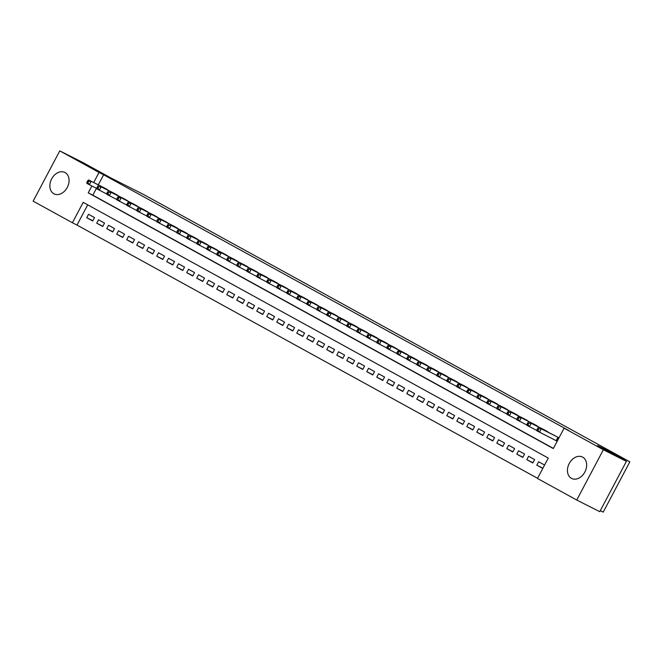 <?xml version="1.0" encoding="UTF-8"?>
<svg xmlns="http://www.w3.org/2000/svg" width="663" height="663" viewBox="0 0 663 663"><rect width="100%" height="100%" fill="white"/><g stroke="black" fill="none" stroke-linecap="round" stroke-linejoin="round"><path stroke-width="0.99" d="M65.082 172.562A12 8.901 116.8 0 1 67.336 187.314A12 8.901 116.8 0 1 54.059 193.878A12 8.901 116.8 0 1 53.852 193.762A12 8.901 116.8 0 1 51.59 179.01A12 8.901 116.8 0 1 64.875 172.455A12 8.901 116.8 0 1 65.082 172.562M582.661 457.147A12 8.901 116.8 0 1 584.923 471.899A12 8.901 116.8 0 1 571.647 478.462A12 8.901 116.8 0 1 571.44 478.355A12 8.901 116.8 0 1 569.177 463.603A12 8.901 116.8 0 1 582.462 457.039A12 8.901 116.8 0 1 582.661 457.147M600.297 510.651L603.222 512.126L629.85 461.838L143.772 194.574L111.55 178.306L82.792 162.493L59.778 150.874L99.036 172.455L93.698 182.532M629.85 461.838L597.628 445.569L626.386 461.382L599.758 511.67L576.744 500.043L537.486 478.462L548.276 458.075L83.198 202.356L72.408 222.743L33.15 201.162L59.778 150.874M87.723 204.842L77.007 225.072L537.569 478.296M77.007 225.072L72.408 222.743M108.815 190.612L102.889 187.173M118.818 196.115L112.884 192.668M128.813 201.61L122.887 198.171M138.816 207.113L132.89 203.665M148.819 212.608L142.893 209.168M158.822 218.11L152.896 214.671M168.825 223.605L162.899 220.166M178.828 229.108L172.894 225.669M188.822 234.603L182.897 231.163M198.825 240.105L192.9 236.666M208.828 245.608L202.903 242.161M218.831 251.103L212.906 247.664M228.834 256.606L222.909 253.158M238.837 262.1L232.912 258.661M248.832 267.603L242.907 264.164M258.835 273.098L252.91 269.659M268.838 278.601L262.913 275.162M278.841 284.096L272.916 280.656M288.844 289.598L282.919 286.159M298.847 295.101L292.922 291.654M308.842 300.596L302.916 297.157M318.845 306.099L312.919 302.651M328.848 311.593L322.922 308.154M338.851 317.096L332.925 313.657M348.854 322.591L342.928 319.152M358.857 328.094L352.931 324.655M368.852 333.597L362.926 330.149M378.855 339.091L372.929 335.652M388.858 344.594L382.932 341.147M398.861 350.089L392.935 346.65M408.864 355.592L402.938 352.152M418.867 361.086L412.941 357.647M428.862 366.589L422.936 363.15M438.865 372.084L432.939 368.645M448.868 377.587L442.942 374.147M458.871 383.09L452.945 379.642M468.874 388.584L462.948 385.145M478.877 394.087L472.951 390.64M488.871 399.582L482.946 396.142M498.874 405.085L492.949 401.645M508.877 410.579L502.952 407.14M518.88 416.082L512.955 412.643M528.883 421.577L522.958 418.138M538.886 427.08L532.961 423.64M548.881 432.583L542.956 429.135M542.898 468.235L536.806 465.153L542.782 468.443M532.911 462.741L526.803 459.658L532.803 462.956L534.602 459.558L528.602 456.26L526.803 459.658M522.916 457.246L516.8 454.155L522.8 457.453L524.599 454.056L518.599 450.757L516.8 454.155M512.913 451.743L506.797 448.66L512.797 451.959L514.596 448.561L508.596 445.263L506.797 448.66M502.91 446.249L496.794 443.157L502.794 446.456L504.593 443.058L498.593 439.76L496.794 443.157M492.907 440.746L486.791 437.663L492.791 440.961L494.598 437.563L488.59 434.265L486.791 437.663M482.904 435.251L476.796 432.16L482.797 435.458L484.595 432.061L478.595 428.762L476.796 432.16M472.901 429.748L466.793 426.657L472.794 429.964L474.592 426.566L468.592 423.259L466.793 426.657M462.898 424.245L456.79 421.162L462.791 424.461L464.589 421.063L458.589 417.765L456.79 421.162M452.904 418.751L446.787 415.66L452.788 418.958L454.586 415.56L448.586 412.262L446.787 415.66M442.901 413.248L436.784 410.165L442.785 413.463L444.583 410.065L438.583 406.767L436.784 410.165M432.898 407.753L426.781 404.662L432.782 407.96L434.588 404.563L428.58 401.264L426.781 404.662M422.895 402.25L416.778 399.167L422.787 402.466L424.585 399.068L418.585 395.77L416.778 399.167M412.892 396.756L406.784 393.665L412.784 396.963L414.582 393.565L408.582 390.267L406.784 393.665M402.889 391.253L396.781 388.17L402.781 391.468L404.579 388.07L398.579 384.772L396.781 388.17M392.894 385.75L386.778 382.667L392.778 385.965L394.576 382.568L388.576 379.269L386.778 382.667M382.891 380.255L376.775 377.164L382.775 380.471L384.573 377.073L378.573 373.766L376.775 377.164M372.888 374.752L366.772 371.67L372.772 374.968L374.57 371.57L368.57 368.272L366.772 371.67M362.885 369.258L356.769 366.167L362.777 369.465L364.575 366.067L358.575 362.769L356.769 366.167M352.882 363.755L346.774 360.672L352.774 363.97L354.572 360.573L348.572 357.274L346.774 360.672M342.879 358.26L336.771 355.169L342.771 358.468L344.569 355.07L338.569 351.771L336.771 355.169M332.884 352.757L326.768 349.674L332.768 352.973L334.566 349.575L328.566 346.277L326.768 349.674M322.881 347.263L316.765 344.172L322.765 347.47L324.563 344.072L318.563 340.774L316.765 344.172M312.878 341.76L306.762 338.669L312.762 341.975L314.56 338.578L308.56 335.279L306.762 338.669M302.875 336.257L296.759 333.174L302.767 336.472L304.566 333.075L298.565 329.776L296.759 333.174M292.872 330.762L286.764 327.671L292.764 330.978L294.563 327.58L288.562 324.273L286.764 327.671M282.869 325.26L276.761 322.177L282.761 325.475L284.56 322.077L278.559 318.779L276.761 322.177M272.874 319.765L266.758 316.674L272.758 319.972L274.557 316.574L268.556 313.276L266.758 316.674M262.871 314.262L256.755 311.179L262.755 314.477L264.554 311.08L258.553 307.781L256.755 311.179M252.868 308.767L246.752 305.676L252.752 308.975L254.551 305.577L248.55 302.278L246.752 305.676M242.865 303.264L236.749 300.182L242.757 303.48L244.556 300.082L238.556 296.784L236.749 300.182M232.862 297.77L226.754 294.679L232.754 297.977L234.553 294.579L228.553 291.281L226.754 294.679M222.859 292.267L216.751 289.176L222.751 292.482L224.55 289.085L218.55 285.778L216.751 289.176M212.864 286.764L206.748 283.681L212.748 286.98L214.547 283.582L208.547 280.283L206.748 283.681M202.861 281.269L196.745 278.178L202.745 281.477L204.544 278.079L198.544 274.78L196.745 278.178M192.858 275.767L186.742 272.684L192.742 275.982L194.541 272.584L188.541 269.286L186.742 272.684M182.855 270.272L176.739 267.181L182.748 270.479L184.546 267.081L178.538 263.783L176.739 267.181M172.852 264.769L166.744 261.686L172.745 264.985L174.543 261.587L168.543 258.288L166.744 261.686M162.849 259.274L156.741 256.183L162.742 259.482L164.54 256.084L158.54 252.785L156.741 256.183M152.855 253.772L146.738 250.689L152.739 253.987L154.537 250.589L148.537 247.291L146.738 250.689M142.852 248.277L136.735 245.186L142.736 248.484L144.534 245.086L138.534 241.788L136.735 245.186M132.849 242.774L126.732 239.683L132.733 242.989L134.531 239.592L128.531 236.285L126.732 239.683M122.846 237.271L116.729 234.188L122.73 237.487L124.536 234.089L118.528 230.79L116.729 234.188M112.843 231.777L106.735 228.685L112.735 231.984L114.533 228.586L108.533 225.287L106.735 228.685M102.84 226.274L96.732 223.191L102.732 226.489L104.53 223.091L98.53 219.793L96.732 223.191M544.588 465.045L538.605 461.755L536.806 465.153M94.527 217.588L88.527 214.29L86.729 217.688L92.729 220.986L94.527 217.588M91.85 186.021L88.237 192.842L553.315 448.561L564.105 428.174L568.713 430.494L103.635 174.783L98.298 184.853M96.458 188.342L92.845 195.171L553.398 448.395M558.975 437.862L552.959 434.638M555.445 440.307L557.177 441.26M626.386 461.382L603.363 449.754L576.744 500.043M103.635 174.783L99.036 172.455M564.105 428.174L603.363 449.754M92.845 195.171L88.237 192.842M92.845 220.779L86.729 217.688M557.243 436.909L541.223 428.82L554.74 435.541M557.202 441.21L536.922 430.842L537.022 429.632L538.016 430.188L538.737 428.828L537.734 428.273L537.022 429.632M538.737 428.828L541.223 428.82L539.425 432.218L538.016 430.188M538.721 427.444L537.734 428.273M547.24 431.414L531.22 423.325L544.746 430.038M536.947 430.519L526.928 425.348L527.019 424.138L528.013 424.685L528.734 423.325L527.74 422.779L527.019 424.138M528.734 423.325L531.22 423.325L529.422 426.723L528.013 424.685M528.726 421.95L527.74 422.779M537.237 425.911L518.723 416.447L534.743 424.535M526.952 425.024L516.925 419.845L517.016 418.635L518.018 419.182L518.731 417.831L517.737 417.276L517.016 418.635M518.731 417.831L521.226 417.823L519.419 421.22L518.018 419.182M518.723 416.447L517.737 417.276M527.242 420.417L511.223 412.328L524.74 419.041M516.949 419.522L506.922 414.35L507.013 413.14L508.015 413.687L508.736 412.328L507.734 411.781L507.013 413.14M508.736 412.328L511.223 412.328L509.424 415.726L508.015 413.687M508.72 410.952L507.734 411.781M517.239 414.914L501.22 406.825L514.737 413.538M506.946 414.027L496.918 408.847L497.01 407.637L498.012 408.184L498.733 406.825L497.731 406.278L497.01 407.637M498.733 406.825L501.22 406.825L499.421 410.223L498.012 408.184M498.717 405.449L497.731 406.278M507.236 409.419L491.217 401.33L504.734 408.043M496.943 408.524L486.915 403.353L487.007 402.134L488.009 402.69L488.73 401.33L487.728 400.775L487.007 402.134M488.73 401.33L491.217 401.33L489.418 404.728L488.009 402.69M488.714 399.955L487.728 400.775M497.233 403.916L481.214 395.828L494.731 402.54M486.94 403.029L476.912 397.85L477.012 396.64L478.006 397.187L478.727 395.828L477.725 395.281L477.012 396.64M478.727 395.828L481.214 395.828L479.415 399.225L478.006 397.187M478.711 394.452L477.725 395.281M487.23 398.422L468.716 388.957L484.736 397.046M476.937 397.527L466.918 392.355L467.009 391.137L468.003 391.692L468.724 390.333L467.73 389.778L467.009 391.137M468.724 390.333L471.211 390.325L469.412 393.723L468.003 391.692M468.716 388.957L467.73 389.778M477.227 392.919L458.713 383.454L474.733 391.543M466.943 392.024L456.915 386.852L457.006 385.642L458.009 386.189L458.721 384.83L457.727 384.283L457.006 385.642M458.721 384.83L461.216 384.83L459.409 388.228L458.009 386.189M458.713 383.454L457.727 384.283M467.233 387.416L451.213 379.327L464.73 386.048M456.94 386.529L446.912 381.349L447.003 380.139L448.006 380.695L448.727 379.335L447.724 378.78L447.003 380.139M448.727 379.335L451.213 379.327L449.415 382.725L448.006 380.695M448.71 377.951L447.724 378.78M457.23 381.921L441.21 373.833L454.727 380.545M446.937 381.026L436.909 375.855L437 374.645L438.003 375.192L438.724 373.833L437.721 373.286L437 374.645M438.724 373.833L441.21 373.833L439.412 377.23L438.003 375.192M438.707 372.457L437.721 373.286M447.227 376.418L431.207 368.33L444.724 375.043M436.934 375.531L426.906 370.352L426.997 369.142L428 369.689L428.721 368.33L427.718 367.783L426.997 369.142M428.721 368.33L431.207 368.33L429.409 371.728L428 369.689M428.704 366.954L427.718 367.783M437.224 370.924L421.204 362.835L434.721 369.548M426.931 370.029L416.903 364.857L417.002 363.647L417.997 364.194L418.718 362.835L417.715 362.288L417.002 363.647M418.718 362.835L421.204 362.835L419.406 366.233L417.997 364.194M418.701 361.459L417.715 362.288M427.221 365.421L411.201 357.332L424.726 364.045M416.928 364.534L406.908 359.354L406.999 358.144L407.994 358.691L408.715 357.332L407.72 356.785L406.999 358.144M408.715 357.332L411.201 357.332L409.402 360.73L407.994 358.691M408.706 355.956L407.72 356.785M417.218 359.926L398.703 350.462L414.723 358.55M406.933 359.031L396.905 353.86L396.996 352.641L397.999 353.197L398.712 351.838L397.717 351.282L396.996 352.641M398.712 351.838L401.198 351.829L399.399 355.227L397.999 353.197M398.703 350.462L397.717 351.282M407.223 354.423L388.7 344.959L404.72 353.048M396.93 353.536L386.902 348.357L386.993 347.147L387.996 347.694L388.717 346.335L387.714 345.788L386.993 347.147M388.717 346.335L391.203 346.335L389.405 349.733L387.996 347.694M388.7 344.959L387.714 345.788M397.22 348.929L381.2 340.832L394.717 347.553M386.927 348.034L376.899 342.854L376.99 341.644L377.993 342.199L378.714 340.84L377.711 340.285L376.99 341.644M378.714 340.84L381.2 340.832L379.402 344.23L377.993 342.199M378.697 339.456L377.711 340.285M387.217 343.426L371.197 335.337L384.714 342.05M376.924 342.531L366.896 337.359L366.987 336.149L367.99 336.696L368.711 335.337L367.708 334.79L366.987 336.149M368.711 335.337L371.197 335.337L369.399 338.735L367.99 336.696M368.694 333.961L367.708 334.79M377.214 337.923L361.194 329.834L374.711 336.547M366.921 337.036L356.893 331.856L356.992 330.646L357.987 331.202L358.708 329.842L357.705 329.287L356.992 330.646M358.708 329.842L361.194 329.834L359.396 333.232L357.987 331.202M358.691 328.458L357.705 329.287M367.211 332.428L351.191 324.34L364.716 331.052M356.918 331.533L346.898 326.362L346.989 325.152L347.984 325.699L348.705 324.34L347.71 323.793L346.989 325.152M348.705 324.34L351.191 324.34L349.393 327.737L347.984 325.699M348.697 322.964L347.71 323.793M357.208 326.925L341.188 318.837L354.713 325.55M346.923 326.039L336.895 320.859L336.986 319.649L337.989 320.196L338.702 318.837L337.707 318.29L336.986 319.649M338.702 318.837L341.188 318.837L339.39 322.235L337.989 320.196M338.694 317.461L337.707 318.29M347.213 321.431L328.691 311.966L344.71 320.055M336.92 320.536L326.892 315.364L326.983 314.154L327.986 314.701L328.707 313.342L327.704 312.795L326.983 314.154M328.707 313.342L331.193 313.342L329.395 316.74L327.986 314.701M328.691 311.966L327.704 312.795M337.21 315.928L321.19 307.839L334.707 314.552M326.917 315.041L316.889 309.861L316.98 308.651L317.983 309.198L318.704 307.839L317.701 307.292L316.98 308.651M318.704 307.839L321.19 307.839L319.392 311.237L317.983 309.198M318.688 306.463L317.701 307.292M327.207 310.433L308.685 300.969L324.704 309.057M316.914 309.538L306.886 304.367L306.977 303.148L307.98 303.704L308.701 302.345L307.698 301.789L306.977 303.148M308.701 302.345L311.187 302.336L309.389 305.734L307.98 303.704M308.685 300.969L307.698 301.789M317.204 304.93L298.681 295.466L314.701 303.555M306.911 304.044L296.883 298.864L296.983 297.654L297.977 298.201L298.698 296.842L297.695 296.295L296.983 297.654M298.698 296.842L301.184 296.842L299.386 300.24L297.977 298.201M298.681 295.466L297.695 296.295M307.201 299.427L291.181 291.339L304.707 298.06M296.908 298.541L286.88 293.361L286.98 292.151L287.974 292.706L288.695 291.347L287.701 290.792L286.98 292.151M288.695 291.347L291.181 291.339L289.383 294.737L287.974 292.706M288.687 289.963L287.701 290.792M297.198 293.933L278.684 284.468L294.704 292.557M286.905 293.038L276.885 287.866L276.977 286.656L277.979 287.203L278.692 285.844L277.698 285.297L276.977 286.656M278.692 285.844L281.178 285.844L279.38 289.242L277.979 287.203M278.684 284.468L277.698 285.297M287.203 288.43L271.184 280.341L284.7 287.054M276.91 287.543L266.882 282.363L266.974 281.153L267.976 281.709L268.697 280.35L267.695 279.794L266.974 281.153M268.697 280.35L271.184 280.341L269.385 283.739L267.976 281.709M268.681 278.966L267.695 279.794M277.2 282.935L261.181 274.847L274.697 281.56M266.907 282.04L256.879 276.869L256.971 275.659L257.973 276.206L258.694 274.847L257.692 274.3L256.971 275.659M258.694 274.847L261.181 274.847L259.382 278.245L257.973 276.206M258.678 273.471L257.692 274.3M267.197 277.432L251.178 269.344L264.694 276.057M256.904 276.546L246.876 271.366L246.968 270.156L247.97 270.703L248.691 269.344L247.689 268.797L246.968 270.156M248.691 269.344L251.178 269.344L249.379 272.742L247.97 270.703M248.675 267.968L247.689 268.797M257.194 271.938L241.175 263.849L254.691 270.562M246.901 271.043L236.873 265.871L236.973 264.661L237.967 265.208L238.688 263.849L237.686 263.302L236.973 264.661M238.688 263.849L241.175 263.849L239.376 267.247L237.967 265.208M238.672 262.473L237.686 263.302M247.191 266.435L231.172 258.346L244.688 265.059M236.898 265.548L226.87 260.368L226.97 259.158L227.964 259.705L228.685 258.346L227.691 257.799L226.97 259.158M228.685 258.346L231.172 258.346L229.373 261.744L227.964 259.705M228.677 256.971L227.691 257.799M237.188 260.94L218.674 251.476L234.694 259.565M226.895 260.045L216.876 254.874L216.967 253.656L217.97 254.211L218.682 252.852L217.688 252.296L216.967 253.656M218.682 252.852L221.169 252.843L219.37 256.241L217.97 254.211M218.674 251.476L217.688 252.296M227.194 255.437L208.671 245.973L224.691 254.062M216.9 254.542L206.873 249.371L206.964 248.161L207.967 248.708L208.688 247.349L207.685 246.802L206.964 248.161M208.688 247.349L211.174 247.349L209.375 250.747L207.967 248.708M208.671 245.973L207.685 246.802M217.191 249.934L201.171 241.846L214.688 248.567M206.897 249.048L196.87 243.868L196.961 242.658L197.964 243.213L198.685 241.854L197.682 241.299L196.961 242.658M198.685 241.854L201.171 241.846L199.372 245.244L197.964 243.213M198.668 240.47L197.682 241.299M207.188 244.44L191.168 236.351L204.685 243.064M196.894 243.545L186.867 238.373L186.958 237.163L187.96 237.71L188.682 236.351L187.679 235.804L186.958 237.163M188.682 236.351L191.168 236.351L189.369 239.749L187.96 237.71M188.665 234.975L187.679 235.804M197.184 238.937L181.165 230.848L194.682 237.561M186.891 238.05L176.864 232.87L176.963 231.66L177.957 232.216L178.678 230.857L177.676 230.301L176.963 231.66M178.678 230.857L181.165 230.848L179.366 234.246L177.957 232.216M178.662 229.473L177.676 230.301M187.181 233.442L171.162 225.354L184.679 232.067M176.888 232.547L166.861 227.376L166.96 226.166L167.954 226.713L168.675 225.354L167.681 224.807L166.96 226.166M168.675 225.354L171.162 225.354L169.363 228.752L167.954 226.713M168.667 223.978L167.681 224.807M177.178 227.939L158.664 218.475L174.684 226.564M166.885 227.053L156.866 221.873L156.957 220.663L157.96 221.21L158.672 219.851L157.678 219.304L156.957 220.663M158.672 219.851L161.159 219.851L159.36 223.249L157.96 221.21M158.664 218.475L157.678 219.304M167.184 222.445L148.661 212.98L164.681 221.069M156.891 221.55L146.863 216.378L146.954 215.16L147.957 215.715L148.678 214.356L147.675 213.801L146.954 215.16M148.678 214.356L151.164 214.356L149.357 217.754L147.957 215.715M148.661 212.98L147.675 213.801M157.181 216.942L141.161 208.853L154.678 215.566M146.888 216.055L136.86 210.875L136.951 209.665L137.954 210.212L138.675 208.853L137.672 208.306L136.951 209.665M138.675 208.853L141.161 208.853L139.363 212.251L137.954 210.212M138.658 207.478L137.672 208.306M147.178 211.447L128.655 201.983L144.675 210.072M136.885 210.552L126.857 205.381L126.948 204.163L127.951 204.718L128.672 203.359L127.669 202.803L126.948 204.163M128.672 203.359L131.158 203.35L129.36 206.748L127.951 204.718M128.655 201.983L127.669 202.803M137.175 205.944L118.652 196.48L134.672 204.569M126.882 205.049L116.854 199.878L116.945 198.668L117.948 199.215L118.669 197.856L117.666 197.309L116.945 198.668M118.669 197.856L121.155 197.856L119.357 201.254L117.948 199.215M118.652 196.48L117.666 197.309M127.172 200.441L111.152 192.353L124.669 199.074M116.879 199.555L106.851 194.375L106.95 193.165L107.945 193.72L108.666 192.361L107.663 191.806L106.95 193.165M108.666 192.361L111.152 192.353L109.354 195.751L107.945 193.72M108.657 190.977L107.663 191.806M117.169 194.947L101.149 186.858L114.674 193.571M106.876 194.052L96.856 188.88L96.947 187.67L97.95 188.217L98.663 186.858L97.668 186.311L96.947 187.67M98.663 186.858L101.149 186.858L99.351 190.256L97.95 188.217M98.654 185.483L97.668 186.311M107.166 189.444L88.651 179.98L104.671 188.068M96.881 188.557L86.853 183.378L86.944 182.168L87.947 182.715L88.668 181.355L87.665 180.808L86.944 182.168M88.668 181.355L91.154 181.355L89.348 184.753L87.947 182.715M88.651 179.98L87.665 180.808M558.379 437.539L556.597 440.895M557.964 437.307L556.182 440.68"/></g></svg>
